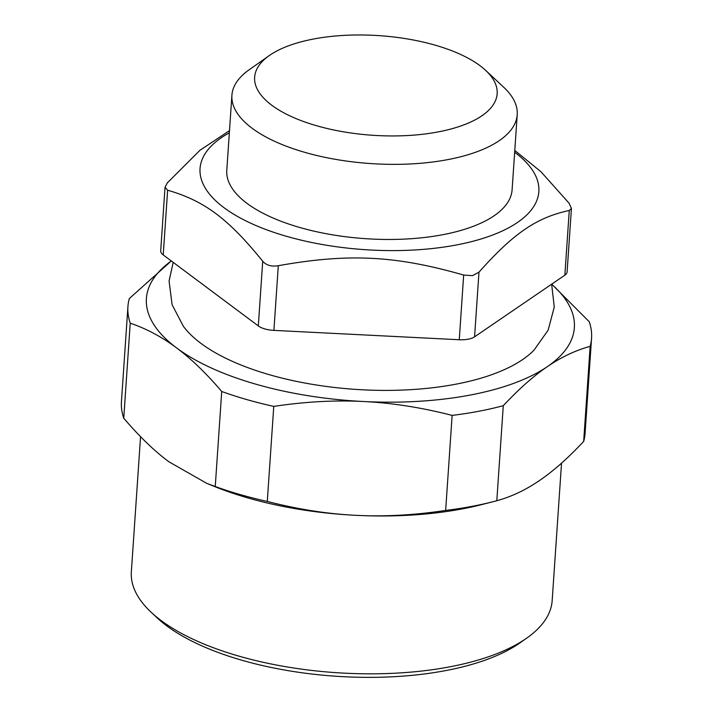 <?xml version="1.0" encoding="UTF-8"?>
<svg xmlns="http://www.w3.org/2000/svg" width="713" height="713" viewBox="0 0 713 713"><rect width="100%" height="100%" fill="white"/><g stroke="black" fill="none" stroke-linecap="round" stroke-linejoin="round"><path stroke-width="1.07" d="M551.666 284.282A214.479 88.1 -176.1 0 1 547.352 366.642A214.479 88.1 -176.1 0 1 363.585 401.517A214.479 88.1 -176.1 0 1 176.619 347.944A214.479 88.1 -176.1 0 1 171.325 260.958M551.639 284.202L554.268 307.036L548.154 330.128L533.992 350.163A186.138 76.46 -176.1 0 1 376.589 390.305A186.138 76.46 -176.1 0 1 200.897 343.336A186.138 76.46 -176.1 0 1 183.339 326.26L172.1 304.709L169.088 280.967L173.188 262.357M561.541 463.138L552.174 600.56A210.905 86.63 -176.1 0 1 526.96 637.957A210.905 86.63 -176.1 0 1 449.734 666.842A210.905 86.63 -176.1 0 1 151.245 612.342A210.905 86.63 -176.1 0 1 131.344 571.871L140.559 436.686M551.719 284.148L589.25 321.75A232.358 95.444 -176.1 0 1 591.558 338.265A232.358 95.444 -176.1 0 1 590.15 346.366L583.671 441.4C568.172 457.987 553.484 470.999 539.589 480.455C525.695 489.983 511.435 496.738 496.801 500.731A232.358 95.444 -176.1 0 1 493.173 501.685L481.765 504.59A214.479 88.1 -176.1 0 1 355.832 515.321A214.479 88.1 -176.1 0 1 214.123 486.346L206.725 483.343L168.856 461.748C154.222 450.866 139.187 436.347 123.75 418.201A232.358 95.444 -176.1 0 1 121.442 401.695L127.921 306.661A232.358 95.444 -176.1 0 1 129.329 298.551L171.316 260.958M496.801 500.731L503.28 405.697A232.358 95.444 -176.1 0 1 452.131 415.403L445.652 510.437C414.298 515.169 384.352 516.8 355.832 515.321C327.303 513.921 297.784 509.296 267.286 501.435L273.765 406.401A232.358 95.444 -176.1 0 1 221.725 391.49L215.246 486.524L206.725 483.343M493.173 501.685A232.358 95.444 -176.1 0 1 445.652 510.437M273.765 406.401C305.119 401.669 335.065 400.038 363.585 401.517C392.114 402.916 421.633 407.542 452.131 415.403M503.28 405.697C518.77 389.111 533.458 376.099 547.352 366.642C561.247 357.124 575.516 350.359 590.15 346.366M591.558 338.265L585.079 433.299A232.358 95.444 -176.1 0 1 583.671 441.4M123.75 418.201L130.229 323.167A232.358 95.444 -176.1 0 1 127.921 306.661M267.286 501.435A232.358 95.444 -176.1 0 1 215.246 486.524M130.229 323.167C146.522 328.72 161.985 336.982 176.619 347.944C191.253 358.835 206.289 373.354 221.725 391.49M269.175 55.641L249.006 69.883A142.992 58.733 3.9 0 0 231.912 95.239L226.787 170.345A142.992 58.733 3.9 0 0 365.448 238.668A142.992 58.733 3.9 0 0 512.103 189.792L517.219 114.695A142.992 58.733 3.9 0 0 503.726 87.253L485.678 70.4A121.54 49.919 -176.1 0 1 432.88 132.841A121.54 49.919 -176.1 0 1 271.76 105.221A121.54 49.919 -176.1 0 1 269.175 55.641A121.54 49.919 -176.1 0 1 379.289 35.65A121.54 49.919 -176.1 0 1 485.678 70.4M231.912 95.239A142.992 58.733 3.9 0 0 252.054 128.215A142.992 58.733 3.9 0 0 410.608 163.945A142.992 58.733 3.9 0 0 517.219 114.695M229.497 130.631L200.023 150.229L167.368 182.858L165.033 187.252L167.635 190.228C204.283 200.754 228.258 218.659 262.723 261.234L258.311 325.921L163.224 254.915L167.635 190.228M165.033 187.252L160.701 250.789A17.87 7.344 3.9 0 0 163.224 254.915M258.311 325.921A17.87 7.344 3.9 0 0 273.899 330.386L278.302 265.699C271.457 266.805 266.27 265.316 262.723 261.234M278.302 265.699C348.71 253.168 395.448 255.53 463.673 275.049L459.261 339.736L273.899 330.386M459.261 339.736A17.87 7.344 3.9 0 0 474.573 336.83L478.984 272.143L472.478 275.664L463.673 275.049M478.984 272.143C513.841 233.062 536.595 217.518 569.268 210.487L564.856 275.173L474.573 336.83M514.786 150.443L540.953 171.726L569.001 203.125L571.434 208.383L569.268 210.487M564.856 275.173A17.87 7.344 3.9 0 0 567.102 271.92L571.434 208.383M229.345 132.814A169.801 69.749 3.9 0 0 246.128 221.012A169.801 69.749 3.9 0 0 456.373 244.978A169.801 69.749 3.9 0 0 514.661 152.261M151.245 612.342L157.261 617.966A203.758 83.697 3.9 0 0 445.625 670.612A203.758 83.697 3.9 0 0 520.24 642.707L526.96 637.957"/></g></svg>
